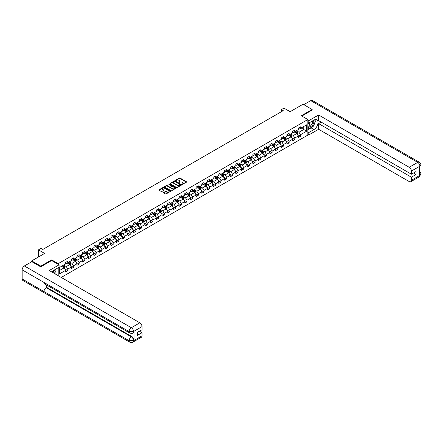 <?xml version="1.0" encoding="UTF-8"?>
<svg xmlns="http://www.w3.org/2000/svg" width="443" height="443" viewBox="0 0 443 443"><rect width="100%" height="100%" fill="white"/><g stroke="black" fill="none" stroke-linecap="round" stroke-linejoin="round"><path stroke-width="0.66" d="M182.167 184.371L186.459 182.184A0.504 0.293 0 0 0 186.459 181.768L180.035 178.058A0.504 0.293 0 0 0 179.321 178.058L175.522 180.251L175.522 180.539L176.513 180.257A1.617 0.93 0 0 1 178.8 180.257L179.337 180.561A1.617 0.93 0 0 1 179.808 181.226A1.617 0.93 0 0 1 179.337 181.885L178.845 182.455L179.836 182.173A1.617 0.93 0 0 1 182.123 182.173L182.66 182.483A1.617 0.93 0 0 1 183.131 183.142A1.617 0.93 0 0 1 182.66 183.801L182.167 184.083M163.639 192.45A0.504 0.293 0 0 0 163.639 192.86L165.444 193.901A0.504 0.293 0 0 0 166.158 193.901L170.372 191.47A0.504 0.293 0 0 0 170.372 191.06L163.943 187.345A0.504 0.293 0 0 0 163.229 187.345L159.015 189.781A0.504 0.293 0 0 0 159.015 190.191L161.197 191.448A0.504 0.293 0 0 0 161.911 191.448L163.711 190.407A0.504 0.293 0 0 0 163.711 189.997L162.631 189.371A1.351 0.781 0 0 1 162.238 188.823A1.351 0.781 0 0 1 163.068 188.103A1.351 0.781 0 0 1 164.541 188.269L168.772 190.711A1.351 0.781 0 0 1 169.171 191.265A1.351 0.781 0 0 1 168.334 191.985A1.351 0.781 0 0 1 166.861 191.813L166.158 191.409A0.504 0.293 0 0 0 165.444 191.409L163.639 192.45L163.639 192.86M312.149 110.113L312.149 109.487L303.051 104.232L290.137 111.691L283.952 108.12L281.405 109.593L283.227 110.639L42.816 249.437L40.994 248.39L38.447 249.858L38.447 257.001M51.654 260.55L51.654 259.88L40.811 266.138L31.719 260.888L44.632 253.429L38.447 249.858M51.654 259.88L58.205 263.657L307.852 119.527L307.852 135.071L61.261 277.44M312.149 109.487L301.306 115.745L307.852 119.527M176.552 187.489A0.504 0.293 0 0 0 177.266 187.489L181.48 185.058A0.504 0.293 0 0 0 181.48 184.648L175.051 180.932A0.504 0.293 0 0 0 174.337 180.932L170.123 183.369A0.504 0.293 0 0 0 170.123 183.779L176.552 187.489M169.032 184.449L175.921 188.269L171.712 190.695A0.504 0.293 0 0 1 170.998 190.695L164.569 186.985L164.569 186.575A0.504 0.293 0 0 0 164.569 186.985M164.569 186.575L166.374 185.534A0.504 0.293 0 0 1 167.089 185.534L169.697 187.04A0.504 0.293 0 0 0 170.411 187.04L171.607 186.348A0.504 0.293 0 0 0 171.607 185.933L168.888 184.366L169.392 184.078L175.926 187.854A0.504 0.293 0 0 1 175.926 188.264L175.926 187.854M31.719 261.724L31.719 260.888M40.811 266.138L40.811 266.769M58.205 275.673L58.205 267.755M58.205 264.333L58.205 263.657M64.733 268.879L67.773 270.634L67.773 269.1L71.268 267.085L71.268 268.619L73.449 267.356L73.449 265.822L76.938 263.806L76.938 265.34L79.125 264.078L79.125 262.544L82.614 260.528L82.614 262.062L84.801 260.805L84.801 259.271L88.29 257.256L88.29 258.784L90.477 257.527L90.477 255.993L93.966 253.977L93.966 255.511L96.148 254.249L96.148 252.715L99.642 250.699L99.642 252.233L101.824 250.971L101.824 249.442L105.318 247.421L105.318 248.955L107.499 247.698L107.499 246.164L110.994 244.148L110.994 245.682L113.175 244.42L113.175 242.886L116.67 240.87L116.67 242.404L118.851 241.142L118.851 239.608L122.346 237.592L122.346 239.126L124.527 237.863L124.527 236.335L128.021 234.314L128.021 235.848L130.203 234.591L130.203 233.057L133.697 231.041L133.697 232.575L135.879 231.312L135.879 229.779L139.373 227.763L139.373 229.297L141.555 228.034L141.555 226.5L145.049 224.485L145.049 226.019L147.231 224.762L147.231 223.228L150.72 221.207L150.72 222.74L152.907 221.483L152.907 219.949L156.396 217.934L156.396 219.468L158.583 218.205L158.583 216.671L162.072 214.656L162.072 216.19L164.259 214.927L164.259 213.393L167.747 211.377L167.747 212.911L169.929 211.654L169.929 210.12L173.423 208.105L173.423 209.633L175.605 208.376L175.605 206.842L179.099 204.827L179.099 206.36L181.281 205.098L181.281 203.564L184.775 201.548L184.775 203.082L186.957 201.82L186.957 200.286L190.451 198.27L190.451 199.804L192.633 198.547L192.633 197.013L196.127 194.998L196.127 196.531L198.309 195.269L198.309 193.735L201.803 191.719L201.803 193.253L203.985 191.991L203.985 190.457L207.479 188.441L207.479 189.975L209.661 188.712L209.661 187.184L213.155 185.163L213.155 186.697L215.337 185.44L215.337 183.906L218.831 181.89L218.831 183.424L221.013 182.162L221.013 180.628L224.507 178.612L224.507 180.146L226.689 178.883L226.689 177.35L230.177 175.334L230.177 176.868L232.365 175.611L232.365 174.077L235.853 172.056L235.853 173.59L238.041 172.333L238.041 170.799L241.529 168.783L241.529 170.317L243.711 169.054L243.711 167.52L247.205 165.505L247.205 167.039L249.387 165.776L249.387 164.242L252.881 162.227L252.881 163.76L255.063 162.503L255.063 160.97L258.557 158.954L258.557 160.482L260.739 159.225L260.739 157.691L264.233 155.676L264.233 157.21L266.415 155.947L266.415 154.413L269.909 152.398L269.909 153.931L272.091 152.669L272.091 151.135L275.585 149.119L275.585 150.653L277.767 149.396L277.767 147.862L281.261 145.847L281.261 147.375L283.442 146.118L283.442 144.584L286.937 142.568L286.937 144.102L289.118 142.84L289.118 141.306L292.613 139.29L292.613 140.824L294.794 139.562L294.794 138.033L298.289 136.012L298.289 137.546L300.47 136.289L300.47 134.755L306.656 131.183L306.656 124.799L303.743 126.477L303.743 129.506L306.656 131.183M67.773 270.634L65.592 271.891L65.592 270.363L59.406 273.929L59.406 267.544L65.592 263.973L65.592 262.439L67.773 261.182L67.773 262.716L71.268 260.7L71.268 259.166L73.449 257.904L73.449 259.437L76.938 257.422L76.938 255.888L79.125 254.625L79.125 256.159L82.614 254.144L82.614 252.61L84.801 251.353L84.801 252.887L88.29 250.865L88.29 249.337L90.477 248.074L90.477 249.608L93.966 247.593L93.966 246.059L96.148 244.796L96.148 246.33L99.642 244.314L99.642 242.781L101.824 241.518L101.824 243.052L105.318 241.036L105.318 239.502L107.499 238.245L107.499 239.779L110.994 237.758L110.994 236.23L113.175 234.967L113.175 236.501L116.67 234.485L116.67 232.952L118.851 231.689L118.851 233.223L122.346 231.207L122.346 229.673L124.527 228.416L124.527 229.945L128.021 227.929L128.021 226.395L130.203 225.138L130.203 226.672L133.697 224.656L133.697 223.122L135.879 221.86L135.879 223.394L139.373 221.378L139.373 219.844L141.555 218.582L141.555 220.116L145.049 218.1L145.049 216.566L147.231 215.309L147.231 216.837L150.72 214.822L150.72 213.288L152.907 212.031L152.907 213.565L156.396 211.549L156.396 210.015L158.583 208.753L158.583 210.287L162.072 208.271L162.072 206.737L164.259 205.474L164.259 207.008L167.747 204.993L167.747 203.459L169.929 202.202L169.929 203.736L173.423 201.715L173.423 200.186L175.605 198.924L175.605 200.457L179.099 198.442L179.099 196.908L181.281 195.645L181.281 197.179L184.775 195.164L184.775 193.63L186.957 192.367L186.957 193.901L190.451 191.885L190.451 190.352L192.633 189.095L192.633 190.628L196.127 188.607L196.127 187.079L198.309 185.816L198.309 187.35L201.803 185.335L201.803 183.801L203.985 182.538L203.985 184.072L207.479 182.056L207.479 180.522L209.661 179.265L209.661 180.794L213.155 178.778L213.155 177.244L215.337 175.987L215.337 177.521L218.831 175.506L218.831 173.972L221.013 172.709L221.013 174.243L224.507 172.227L224.507 170.693L226.689 169.431L226.689 170.965L230.177 168.949L230.177 167.415L232.365 166.158L232.365 167.687L235.853 165.671L235.853 164.137L238.041 162.88L238.041 164.414L241.529 162.398L241.529 160.864L243.711 159.602L243.711 161.136L247.205 159.12L247.205 157.586L249.387 156.324L249.387 157.858L252.881 155.842L252.881 154.308L255.063 153.051L255.063 154.585L258.557 152.564L258.557 151.03L260.739 149.773L260.739 151.307L264.233 149.291L264.233 147.757L266.415 146.495L266.415 148.028L269.909 146.013L269.909 144.479L272.091 143.216L272.091 144.75L275.585 142.735L275.585 141.201L277.767 139.944L277.767 141.478L281.261 139.456L281.261 137.928L283.442 136.666L283.442 138.199L286.937 136.184L286.937 134.65L289.118 133.387L289.118 134.921L292.613 132.906L292.613 131.372L294.794 130.109L294.794 131.643L298.289 129.627L298.289 128.093L300.47 126.836L300.47 128.37L306.656 124.799M67.192 263.048L69.811 264.565L66.317 266.581L63.698 265.069M65.592 263.136L66.317 263.557L67.773 262.716M66.317 266.581L67.773 269.1M69.811 264.565L71.268 267.085M72.868 259.775L75.487 261.287L71.993 263.303L69.374 261.791M71.268 259.858L71.993 260.279L73.449 259.437M71.993 263.303L73.449 265.822M75.487 261.287L76.938 263.806M78.544 256.497L81.163 258.009L77.669 260.024L75.05 258.513M76.938 256.58L77.669 257.001L79.125 256.159M77.669 260.024L79.125 262.544M81.163 258.009L82.614 260.528M84.214 253.219L86.839 254.731L83.345 256.752L80.726 255.234M82.614 253.302L83.345 253.723L84.801 252.887M83.345 256.752L84.801 259.271M86.839 254.731L88.29 257.256M89.89 249.946L92.509 251.458L89.021 253.474L86.402 251.962M88.29 250.029L89.021 250.45L90.477 249.608M89.021 253.474L90.477 255.993M92.509 251.458L93.966 253.977M95.566 246.668L98.185 248.18L94.697 250.195L92.078 248.684M93.966 246.751L94.697 247.172L96.148 246.33M94.697 250.195L96.148 252.715M98.185 248.18L99.642 250.699M101.242 243.39L103.861 244.901L100.373 246.917L97.753 245.405M99.642 243.473L100.373 243.894L101.824 243.052M100.373 246.917L101.824 249.442M103.861 244.901L105.318 247.421M106.918 240.112L109.537 241.623L106.043 243.644L103.424 242.127M105.318 240.2L106.043 240.615L107.499 239.779M106.043 243.644L107.499 246.164M109.537 241.623L110.994 244.148M112.594 236.839L115.213 238.351L111.719 240.366L109.1 238.855M110.994 236.922L111.719 237.343L113.175 236.501M111.719 240.366L113.175 242.886M115.213 238.351L116.67 240.87M118.27 233.561L120.889 235.072L117.395 237.088L114.776 235.576M116.67 233.644L117.395 234.065L118.851 233.223M117.395 237.088L118.851 239.608M120.889 235.072L122.346 237.592M123.946 230.282L126.565 231.794L123.071 233.81L120.452 232.298M122.346 230.366L123.071 230.786L124.527 229.945M123.071 233.81L124.527 236.335M126.565 231.794L128.021 234.314M129.622 227.004L132.241 228.522L128.747 230.537L126.128 229.025M128.021 227.093L128.747 227.508L130.203 226.672M128.747 230.537L130.203 233.057M132.241 228.522L133.697 231.041M135.298 223.732L137.917 225.243L134.423 227.259L131.804 225.747M133.697 223.815L134.423 224.236L135.879 223.394M134.423 227.259L135.879 229.779M137.917 225.243L139.373 227.763M140.974 220.453L143.593 221.965L140.099 223.981L137.48 222.469M139.373 220.536L140.099 220.957L141.555 220.116M140.099 223.981L141.555 226.5M143.593 221.965L145.049 224.485M146.65 217.175L149.269 218.687L145.775 220.703L143.155 219.191M145.049 217.258L145.775 217.679L147.231 216.837M145.775 220.703L147.231 223.228M149.269 218.687L150.72 221.207M152.326 213.897L154.945 215.414L151.451 217.43L148.831 215.918M150.72 213.986L151.451 214.401L152.907 213.565M151.451 217.43L152.907 219.949M154.945 215.414L156.396 217.934M157.996 210.624L160.621 212.136L157.127 214.152L154.507 212.64M156.396 210.707L157.127 211.128L158.583 210.287M157.127 214.152L158.583 216.671M160.621 212.136L162.072 214.656M163.672 207.346L166.291 208.858L162.802 210.874L160.183 209.362M162.072 207.429L162.802 207.85L164.259 207.008M162.802 210.874L164.259 213.393M166.291 208.858L167.747 211.377M169.348 204.068L171.967 205.58L168.478 207.601L165.859 206.084M167.747 204.151L168.478 204.572L169.929 203.736M168.478 207.601L169.929 210.12M171.967 205.58L173.423 208.105M175.024 200.795L177.643 202.307L174.154 204.323L171.535 202.811M173.423 200.878L174.154 201.299L175.605 200.457M174.154 204.323L175.605 206.842M177.643 202.307L179.099 204.827M180.7 197.517L183.319 199.029L179.83 201.044L177.206 199.533M179.099 197.6L179.83 198.021L181.281 197.179M179.83 201.044L181.281 203.564M183.319 199.029L184.775 201.548M186.376 194.239L188.995 195.751L185.501 197.766L182.881 196.255M184.775 194.322L185.501 194.743L186.957 193.901M185.501 197.766L186.957 200.286M188.995 195.751L190.451 198.27M192.052 190.961L194.671 192.472L191.177 194.494L188.557 192.976M190.451 191.044L191.177 191.465L192.633 190.628M191.177 194.494L192.633 197.013M194.671 192.472L196.127 194.998M197.728 187.688L200.347 189.2L196.853 191.215L194.233 189.704M196.127 187.771L196.853 188.192L198.309 187.35M196.853 191.215L198.309 193.735M200.347 189.2L201.803 191.719M203.403 184.41L206.023 185.922L202.529 187.937L199.909 186.425M201.803 184.493L202.529 184.914L203.985 184.072M202.529 187.937L203.985 190.457M206.023 185.922L207.479 188.441M209.079 181.132L211.699 182.643L208.204 184.659L205.585 183.147M207.479 181.215L208.204 181.636L209.661 180.794M208.204 184.659L209.661 187.184M211.699 182.643L213.155 185.163M214.755 177.853L217.375 179.365L213.88 181.386L211.261 179.875M213.155 177.942L213.88 178.357L215.337 177.521M213.88 181.386L215.337 183.906M217.375 179.365L218.831 181.89M220.431 174.581L223.05 176.093L219.556 178.108L216.937 176.596M218.831 174.664L219.556 175.085L221.013 174.243M219.556 178.108L221.013 180.628M223.05 176.093L224.507 178.612M226.107 171.303L228.726 172.814L225.232 174.83L222.613 173.318M224.507 171.386L225.232 171.806L226.689 170.965M225.232 174.83L226.689 177.35M228.726 172.814L230.177 175.334M231.783 168.024L234.402 169.536L230.908 171.552L228.289 170.04M230.177 168.107L230.908 168.528L232.365 167.687M230.908 171.552L232.365 174.077M234.402 169.536L235.853 172.056M237.454 164.746L240.073 166.263L236.584 168.279L233.965 166.767M235.853 164.835L236.584 165.25L238.041 164.414M236.584 168.279L238.041 170.799M240.073 166.263L241.529 168.783M243.129 161.474L245.749 162.985L242.26 165.001L239.641 163.489M241.529 161.557L242.26 161.977L243.711 161.136M242.26 165.001L243.711 167.52M245.749 162.985L247.205 165.505M248.805 158.195L251.425 159.707L247.936 161.723L245.317 160.211M247.205 158.278L247.936 158.699L249.387 157.858M247.936 161.723L249.387 164.242M251.425 159.707L252.881 162.227M254.481 154.917L257.101 156.429L253.612 158.444L250.987 156.933M252.881 155L253.612 155.421L255.063 154.585M253.612 158.444L255.063 160.97M257.101 156.429L258.557 158.954M260.157 151.639L262.777 153.156L259.282 155.172L256.663 153.66M258.557 151.727L259.282 152.148L260.739 151.307M259.282 155.172L260.739 157.691M262.777 153.156L264.233 155.676M265.833 148.366L268.452 149.878L264.958 151.894L262.339 150.382M264.233 148.449L264.958 148.87L266.415 148.028M264.958 151.894L266.415 154.413M268.452 149.878L269.909 152.398M271.509 145.088L274.128 146.6L270.634 148.615L268.015 147.104M269.909 145.171L270.634 145.592L272.091 144.75M270.634 148.615L272.091 151.135M274.128 146.6L275.585 149.119M277.185 141.81L279.804 143.322L276.31 145.343L273.691 143.825M275.585 141.893L276.31 142.314L277.767 141.478M276.31 145.343L277.767 147.862M279.804 143.322L281.261 145.847M282.861 138.537L285.48 140.049L281.986 142.065L279.367 140.553M281.261 138.62L281.986 139.041L283.442 138.199M281.986 142.065L283.442 144.584M285.48 140.049L286.937 142.568M288.537 135.259L291.156 136.771L287.662 138.786L285.043 137.275M286.937 135.342L287.662 135.763L289.118 134.921M287.662 138.786L289.118 141.306M291.156 136.771L292.613 139.29M294.213 131.981L296.832 133.493L293.338 135.508L290.719 133.996M292.613 132.064L293.338 132.485L294.794 131.643M293.338 135.508L294.794 138.033M296.832 133.493L298.289 136.012M301.124 127.988L303.743 129.506L299.014 132.236L296.395 130.718M298.289 128.791L299.014 129.206L300.47 128.37M299.014 132.236L300.47 134.755M281.405 109.593L281.405 111.691M59.406 270.568L64.135 267.838L61.516 266.326M64.135 267.838L65.592 270.363M297.43 134.534L300.47 136.289M291.754 137.812L294.794 139.562M286.078 141.084L289.118 142.84M280.402 144.363L283.442 146.118M274.726 147.641L277.767 149.396M269.056 150.919L272.091 152.669M263.38 154.192L266.415 155.947M257.704 157.47L260.739 159.225M252.028 160.748L255.063 162.503M246.352 164.026L249.387 165.776M240.676 167.299L243.711 169.054M235 170.577L238.041 172.333M229.324 173.855L232.365 175.611M223.649 177.134L226.689 178.883M217.973 180.406L221.013 182.162M212.297 183.684L215.337 185.44M206.621 186.963L209.661 188.712M200.945 190.235L203.985 191.991M195.269 193.513L198.309 195.269M189.598 196.792L192.633 198.547M183.923 200.07L186.957 201.82M178.247 203.343L181.281 205.098M172.571 206.621L175.605 208.376M166.895 209.899L169.929 211.654M161.219 213.177L164.259 214.927M155.543 216.45L158.583 218.205M149.867 219.728L152.907 221.483M144.191 223.006L147.231 224.762M138.515 226.284L141.555 228.034M132.839 229.557L135.879 231.312M127.163 232.835L130.203 234.591M121.487 236.113L124.527 237.863M115.817 239.386L118.851 241.142M110.141 242.664L113.175 244.42M104.465 245.943L107.499 247.698M98.789 249.221L101.824 250.971M93.113 252.493L96.148 254.249M87.437 255.772L90.477 257.527M81.761 259.05L84.801 260.805M76.085 262.328L79.125 264.078M70.409 265.601L73.449 267.356M182.306 184.421L182.66 184.222A1.617 0.93 0 0 0 183.131 183.563L183.131 183.142M179.808 181.226L179.808 181.641A1.617 0.93 0 0 1 179.337 182.306L178.989 182.505M186.459 181.768L186.459 182.184L180.035 178.479A0.504 0.293 0 0 0 179.321 178.479L175.666 180.589M181.469 185.063L175.051 181.353A0.504 0.293 0 0 0 174.337 181.353L170.129 183.784M180.583 184.997L174.946 181.453L173.927 181.752A1.617 0.93 0 0 0 173.451 182.411A1.617 0.93 0 0 0 173.927 183.07L177.781 185.296A1.617 0.93 0 0 0 180.068 185.296L180.583 185.13M173.451 182.411L173.451 182.832A1.617 0.93 0 0 0 173.927 183.491L173.927 183.07M180.583 185.418L180.068 185.717A1.617 0.93 0 0 1 177.781 185.717L173.927 183.491M164.574 186.99L166.374 185.955L166.374 185.534M171.751 186.143L171.751 186.558A0.504 0.293 0 0 1 171.607 186.769L170.411 187.455A0.504 0.293 0 0 1 169.697 187.455L167.089 185.955A0.504 0.293 0 0 0 166.374 185.955M172.399 188.602A1.351 0.781 0 0 0 173.872 188.768A1.351 0.781 0 0 0 174.708 188.048A1.351 0.781 0 0 0 174.309 187.494L172.82 186.636A0.504 0.293 0 0 0 172.106 186.636L170.909 187.328A0.504 0.293 0 0 0 170.909 187.738L172.399 188.602L172.399 189.017A1.351 0.781 0 0 0 173.872 189.189A1.351 0.781 0 0 0 174.708 188.469L174.708 188.048M170.76 187.533L170.76 187.954A0.504 0.293 0 0 0 170.909 188.159L170.909 187.738M172.399 189.017L170.909 188.159M169.171 191.265L169.171 191.686A1.351 0.781 0 0 1 168.334 192.406A1.351 0.781 0 0 1 166.861 192.234L166.158 191.83A0.504 0.293 0 0 0 165.444 191.83L163.65 192.866M162.238 188.823L162.238 189.244A1.351 0.781 0 0 0 162.631 189.792L162.631 189.371M163.711 189.997L163.711 190.407L162.631 189.792M170.367 191.476L163.943 187.766A0.504 0.293 0 0 0 163.229 187.766L159.026 190.197M297.12 133.991L297.552 132.9A1.362 0.786 -120 0 0 297.115 131.743L296.367 130.74M295.055 132.468L294.545 131.787M295.237 131.388L295.99 132.391A1.362 0.786 60 0 1 296.378 133.21L296.816 132.961A1.362 0.786 -120 0 0 296.422 132.141L295.675 131.139M295.331 131.333L296.168 132.446A0.692 0.399 60 0 1 296.289 132.656L296.816 132.961M309.701 122.556A3.345 1.933 120 0 0 310.272 126.416A3.345 1.933 120 0 0 313.295 124.029A3.345 1.933 120 0 0 313.212 120.529M309.89 122.445A2.287 1.323 120 0 0 309.878 125.103A2.287 1.323 120 0 0 310.216 125.208A2.287 1.323 120 0 0 312.309 123.519A2.287 1.323 120 0 0 312.171 121.138A2.287 1.323 120 0 0 312.165 121.133M314.491 119.831L315.383 121.1L313.422 126.161L309.491 128.431L307.852 127.329M309.491 128.431L307.852 126.1M307.852 124.799L308.572 122.944M53.653 273.049A3.345 1.933 120 0 0 53.21 270.706M52.584 272.428A2.287 1.323 120 0 0 52.352 271.493M54.417 269.942L55.331 271.243L54.45 273.508M312.697 126.582A5.787 3.339 120 0 1 311.091 127.883L313.965 129.544A5.787 3.339 120 0 0 317.747 124.444A5.787 3.339 120 0 0 316.861 119.804A5.787 3.339 120 0 0 313.965 120.092L308.799 123.076L308.799 120.662L318.622 114.986L409.216 167.288L417.71 162.387L310.748 100.633L303.782 104.653M313.965 129.544L308.799 132.529L308.799 134.943L318.622 129.273L318.622 123.619L411.397 177.183L411.397 180.312L419.942 175.334L419.399 175.589L419.399 166.557L419.892 166.164L411.397 171.07A3.084 1.783 -120 0 0 409.216 167.288M321.208 122.13L318.622 123.619M413.507 172.98L416.088 174.476L416.088 171.491L411.397 174.199L318.622 120.64L318.622 114.986M307.852 122.528L308.799 123.076M307.852 120.114L308.799 120.662M307.852 134.395L308.799 134.943M307.852 131.981L308.799 132.529M318.622 129.273L409.216 181.575A3.084 1.783 -120 0 0 410.755 181.724A3.084 1.783 -120 0 0 411.397 180.312M310.748 100.633A3.162 1.827 -60 0 1 312.326 100.472L419.288 162.227A3.162 1.827 -60 0 0 417.71 162.387A3.084 1.783 60 0 1 419.892 166.164M411.397 174.199L411.397 171.07M416.088 174.476L411.397 177.183M312.149 109.991L301.849 116.06M313.843 125.064A5.787 3.339 120 0 0 315.089 121.853M315.183 120.817A5.787 3.339 120 0 0 315.039 119.638M311.091 127.883L307.852 129.755M307.852 129.085L309.236 128.282M307.852 127.822L308.145 127.656M419.399 173.429L419.892 175.306M419.288 171.363C420.534 172.482 421.049 173.374 420.85 174.044L419.947 175.334M419.288 162.227C420.529 163.334 421.049 164.237 420.85 164.929L419.947 166.197M129.766 333.014A3.162 1.827 -60 0 1 129.112 331.591L133.476 331.569L132.894 333.014C132.374 333.54 131.333 333.54 129.766 333.014L44.632 283.863A3.162 1.827 -60 0 1 43.979 282.44L22.15 269.837A3.162 1.827 -60 0 1 24.387 265.961L31.791 261.686L40.706 266.83L51.621 260.528L59.08 264.836L59.08 267.251L53.913 270.236A5.787 3.339 120 0 0 51.886 272.024M59.08 264.836L49.256 270.507L139.844 322.809A3.084 1.783 60 0 1 142.026 326.591L142.026 329.719L137.336 332.427L137.336 335.412L142.026 332.704L142.026 335.833A3.084 1.783 60 0 1 141.389 337.245L132.894 342.151A3.084 1.783 -120 0 0 133.531 340.739L142.026 335.833M54.982 273.813L56.206 274.522M55.109 273.741L55.109 271.803M55.109 270.933L55.109 269.543M132.894 342.151C132.402 342.672 131.355 342.672 129.766 342.151L22.803 280.402A3.162 1.827 -60 0 1 22.15 278.952L43.979 291.555A3.162 1.827 -60 0 1 46.216 287.701L131.349 336.852L131.842 336.569A3.084 1.783 60 0 1 134.024 340.346L134.024 331.314A3.084 1.783 60 0 1 133.382 332.726L132.894 333.014M22.15 269.837L22.15 278.952M24.387 265.961L131.349 327.715A3.162 1.827 -60 0 0 129.112 331.591L43.979 282.44L43.979 291.555L129.112 340.706L133.531 340.739M142.026 332.704L139.445 331.209M46.709 285.065L46.709 287.418L131.842 336.569M46.709 287.418L46.216 287.701M291.444 137.269L291.876 136.178A1.362 0.786 -120 0 0 291.439 135.015L290.691 134.013M289.379 135.746L288.869 135.065M289.561 134.666L290.315 135.669A1.362 0.786 60 0 1 290.702 136.488L291.14 136.234A1.362 0.786 -120 0 0 290.746 135.414L289.999 134.412M289.656 134.611L290.492 135.724A0.692 0.399 60 0 1 290.614 135.935L291.14 136.234M285.768 140.547L286.2 139.456A1.362 0.786 -120 0 0 285.763 138.294L285.015 137.291M283.703 139.024L283.193 138.343M283.885 137.945L284.639 138.947A1.362 0.786 60 0 1 285.026 139.767L285.464 139.512A1.362 0.786 -120 0 0 285.076 138.692L284.323 137.69M283.98 137.889L284.816 139.002A0.692 0.399 60 0 1 284.938 139.213L285.464 139.512M280.092 143.82L280.524 142.729A1.362 0.786 -120 0 0 280.087 141.572L279.339 140.569M278.027 142.297L277.517 141.616M278.21 141.217L278.963 142.22A1.362 0.786 60 0 1 279.35 143.039L279.788 142.79A1.362 0.786 -120 0 0 279.4 141.97L278.647 140.968M278.304 141.162L279.14 142.275A0.692 0.399 60 0 1 279.267 142.485L279.788 142.79M274.416 147.098L274.848 146.007A1.362 0.786 -120 0 0 274.416 144.844L273.663 143.842M272.356 145.575L271.841 144.894M272.534 144.496L273.287 145.498A1.362 0.786 60 0 1 273.674 146.317L274.112 146.068A1.362 0.786 -120 0 0 273.724 145.249L272.971 144.246M272.628 144.44L273.464 145.553A0.692 0.399 60 0 1 273.591 145.764L274.112 146.068M268.74 150.376L269.172 149.285A1.362 0.786 -120 0 0 268.74 148.123L267.987 147.12M266.68 148.854L266.165 148.172M266.858 147.774L267.611 148.776A1.362 0.786 60 0 1 267.998 149.596L268.436 149.341A1.362 0.786 -120 0 0 268.048 148.521L267.295 147.519M266.952 147.718L267.788 148.831A0.692 0.399 60 0 1 267.915 149.042L268.436 149.341M263.064 153.655L263.496 152.564A1.362 0.786 -120 0 0 263.064 151.401L262.311 150.399M261.005 152.132L260.495 151.451M261.182 151.052L261.935 152.054A1.362 0.786 60 0 1 262.322 152.874L262.76 152.619A1.362 0.786 -120 0 0 262.372 151.799L261.619 150.797M261.281 150.997L262.112 152.104A0.692 0.399 60 0 1 262.239 152.32L262.76 152.619M257.389 156.927L257.82 155.836A1.362 0.786 -120 0 0 257.389 154.679L256.635 153.677M255.329 155.404L254.819 154.723M255.506 154.325L256.259 155.327A1.362 0.786 60 0 1 256.652 156.146L257.084 155.897A1.362 0.786 -120 0 0 256.696 155.078L255.943 154.075M255.605 154.269L256.436 155.382A0.692 0.399 60 0 1 256.563 155.593L257.084 155.897M251.713 160.205L252.145 159.115A1.362 0.786 -120 0 0 251.713 157.952L250.959 156.949M249.653 158.683L249.143 158.001M249.835 157.603L250.583 158.605A1.362 0.786 60 0 1 250.976 159.425L251.408 159.175A1.362 0.786 -120 0 0 251.02 158.356L250.267 157.348M249.93 157.547L250.76 158.66A0.692 0.399 60 0 1 250.888 158.871L251.408 159.175M246.037 163.484L246.469 162.393A1.362 0.786 -120 0 0 246.037 161.23L245.284 160.228M243.977 161.961L243.467 161.28M244.159 160.881L244.907 161.883A1.362 0.786 60 0 1 245.3 162.703L245.738 162.448A1.362 0.786 -120 0 0 245.344 161.629L244.591 160.626M244.254 160.826L245.084 161.939A0.692 0.399 60 0 1 245.212 162.149L245.738 162.448M240.361 166.756L240.787 165.693A1.362 0.786 -120 0 0 240.361 164.508L239.608 163.506M238.301 165.239L237.791 164.558M238.484 164.154L239.231 165.156A1.362 0.786 60 0 1 239.624 165.981L240.062 165.726A1.362 0.786 -120 0 0 239.669 164.907L238.921 163.904M238.578 164.104L239.408 165.211A0.692 0.399 60 0 1 239.536 165.422L240.062 165.726M240.787 165.693L239.94 166.186M234.685 170.034L235.122 168.944A1.362 0.786 -120 0 0 234.685 167.786L233.932 166.784M232.625 168.512L232.115 167.831M232.808 167.432L233.555 168.434A1.362 0.786 60 0 1 233.948 169.254L234.386 169.004A1.362 0.786 -120 0 0 233.993 168.185L233.245 167.183M232.902 167.376L233.732 168.49A0.692 0.399 60 0 1 233.86 168.7L234.386 169.004M229.014 173.313L229.446 172.222A1.362 0.786 -120 0 0 229.009 171.059L228.261 170.057M226.949 171.79L226.439 171.109M227.132 170.71L227.879 171.712A1.362 0.786 60 0 1 228.272 172.532L228.71 172.283A1.362 0.786 -120 0 0 228.317 171.458L227.569 170.455M227.226 170.655L228.056 171.768A0.692 0.399 60 0 1 228.184 171.978L228.71 172.283M223.338 176.591L223.77 175.5A1.362 0.786 -120 0 0 223.333 174.337L222.585 173.335M221.273 175.068L220.764 174.387M221.456 173.988L222.209 174.991A1.362 0.786 60 0 1 222.596 175.81L223.034 175.555A1.362 0.786 -120 0 0 222.641 174.736L221.893 173.734M221.55 173.933L222.386 175.046A0.692 0.399 60 0 1 222.508 175.256L223.034 175.555M217.663 179.864L218.094 178.778A1.362 0.786 -120 0 0 217.657 177.615L216.909 176.613M215.597 178.341L215.088 177.66M215.78 177.261L216.533 178.263A1.362 0.786 60 0 1 216.92 179.088L217.358 178.834A1.362 0.786 -120 0 0 216.965 178.014L216.217 177.012M215.874 177.211L216.71 178.319A0.692 0.399 60 0 1 216.832 178.529L217.358 178.834M211.987 183.142L212.418 182.051A1.362 0.786 -120 0 0 211.981 180.894L211.233 179.891M209.921 181.619L209.412 180.938M210.104 180.539L210.857 181.541A1.362 0.786 60 0 1 211.245 182.361L211.682 182.112A1.362 0.786 -120 0 0 211.294 181.292L210.541 180.29M210.198 180.484L211.034 181.597A0.692 0.399 60 0 1 211.156 181.807L211.682 182.112M206.311 186.42L206.743 185.329A1.362 0.786 -120 0 0 206.305 184.166L205.558 183.164M204.245 184.897L203.736 184.216M204.428 183.817L205.181 184.82A1.362 0.786 60 0 1 205.569 185.639L206.006 185.384A1.362 0.786 -120 0 0 205.618 184.565L204.865 183.563M204.522 183.762L205.358 184.875A0.692 0.399 60 0 1 205.486 185.085L206.006 185.384M200.635 189.698L201.067 188.607A1.362 0.786 -120 0 0 200.629 187.444L199.882 186.442M198.575 188.175L198.06 187.494M198.752 187.096L199.505 188.098A1.362 0.786 60 0 1 199.893 188.917L200.33 188.663A1.362 0.786 -120 0 0 199.943 187.843L199.189 186.841M198.846 187.04L199.682 188.153A0.692 0.399 60 0 1 199.81 188.364L200.33 188.663M194.959 192.971L195.391 191.88A1.362 0.786 -120 0 0 194.959 190.723L194.206 189.72M192.899 191.448L192.384 190.767M193.076 190.368L193.829 191.37A1.362 0.786 60 0 1 194.217 192.19L194.654 191.941A1.362 0.786 -120 0 0 194.267 191.121L193.513 190.119M193.17 190.313L194.006 191.426A0.692 0.399 60 0 1 194.134 191.636L194.654 191.941M189.283 196.249L189.715 195.158A1.362 0.786 -120 0 0 189.283 194.001L188.53 192.998M187.223 194.726L186.713 194.045M187.4 193.646L188.153 194.649A1.362 0.786 60 0 1 188.541 195.468L188.978 195.219A1.362 0.786 -120 0 0 188.591 194.399L187.838 193.397M187.5 193.591L188.33 194.704A0.692 0.399 60 0 1 188.458 194.914L188.978 195.219M183.607 199.527L184.039 198.436A1.362 0.786 -120 0 0 183.607 197.273L182.854 196.271M181.547 198.004L181.037 197.323M181.724 196.925L182.477 197.927A1.362 0.786 60 0 1 182.87 198.746L183.302 198.492A1.362 0.786 -120 0 0 182.915 197.672L182.162 196.67M181.824 196.869L182.654 197.982A0.692 0.399 60 0 1 182.782 198.193L183.302 198.492M177.931 202.805L178.363 201.715A1.362 0.786 -120 0 0 177.931 200.552L177.178 199.549M175.871 201.283L175.362 200.601M176.054 200.203L176.801 201.205A1.362 0.786 60 0 1 177.194 202.025L177.626 201.77A1.362 0.786 -120 0 0 177.239 200.95L176.486 199.948M176.148 200.147L176.978 201.255A0.692 0.399 60 0 1 177.106 201.471L177.626 201.77M172.255 206.078L172.687 204.987A1.362 0.786 -120 0 0 172.255 203.83L171.502 202.828M170.195 204.555L169.686 203.874M170.378 203.475L171.125 204.478A1.362 0.786 60 0 1 171.519 205.297L171.956 205.048A1.362 0.786 -120 0 0 171.563 204.229L170.81 203.226M170.472 203.42L171.303 204.533A0.692 0.399 60 0 1 171.43 204.744L171.956 205.048M166.579 209.356L167.017 208.265A1.362 0.786 -120 0 0 166.579 207.102L165.826 206.1M164.519 207.833L164.01 207.152M164.702 206.754L165.449 207.756A1.362 0.786 60 0 1 165.843 208.575L166.28 208.326A1.362 0.786 -120 0 0 165.887 207.507L165.139 206.504M164.796 206.698L165.627 207.811A0.692 0.399 60 0 1 165.754 208.022L166.28 208.326M160.903 212.634L161.341 211.544A1.362 0.786 -120 0 0 160.903 210.381L160.15 209.378M158.843 211.112L158.334 210.431M159.026 210.032L159.773 211.034A1.362 0.786 60 0 1 160.167 211.854L160.604 211.599A1.362 0.786 -120 0 0 160.211 210.779L159.463 209.777M159.12 209.976L159.951 211.089A0.692 0.399 60 0 1 160.078 211.3L160.604 211.599M155.233 215.907L155.665 214.822A1.362 0.786 -120 0 0 155.227 213.659L154.474 212.657M153.167 214.39L152.658 213.709M153.35 213.31L154.098 214.312A1.362 0.786 60 0 1 154.491 215.132L154.928 214.877A1.362 0.786 -120 0 0 154.535 214.058L153.787 213.055M153.444 213.255L154.275 214.362A0.692 0.399 60 0 1 154.402 214.578L154.928 214.877M149.557 219.185L149.989 218.094A1.362 0.786 -120 0 0 149.551 216.937L148.804 215.935M147.491 217.663L146.982 216.981M147.674 216.583L148.427 217.585A1.362 0.786 60 0 1 148.815 218.405L149.252 218.155A1.362 0.786 -120 0 0 148.859 217.336L148.112 216.334M147.768 216.527L148.599 217.64A0.692 0.399 60 0 1 148.726 217.851L149.252 218.155M143.881 222.464L144.313 221.373A1.362 0.786 -120 0 0 143.875 220.21L143.128 219.207M141.815 220.941L141.306 220.26M141.998 219.861L142.751 220.863A1.362 0.786 60 0 1 143.139 221.683L143.576 221.434A1.362 0.786 -120 0 0 143.183 220.608L142.436 219.606M142.092 219.806L142.928 220.919A0.692 0.399 60 0 1 143.05 221.129L143.576 221.434M138.205 225.742L138.637 224.651A1.362 0.786 -120 0 0 138.199 223.488L137.452 222.486M136.139 224.219L135.63 223.538M136.322 223.139L137.075 224.141A1.362 0.786 60 0 1 137.463 224.961L137.9 224.706A1.362 0.786 -120 0 0 137.507 223.887L136.76 222.884M136.416 223.084L137.252 224.197A0.692 0.399 60 0 1 137.374 224.407L137.9 224.706M132.529 229.014L132.961 227.929A1.362 0.786 -120 0 0 132.523 226.766L131.776 225.764M130.463 227.492L129.954 226.816M130.646 226.412L131.399 227.414A1.362 0.786 60 0 1 131.787 228.239L132.224 227.984A1.362 0.786 -120 0 0 131.837 227.165L131.084 226.163M130.74 226.362L131.577 227.469A0.692 0.399 60 0 1 131.704 227.68L132.224 227.984M126.853 232.293L127.285 231.202A1.362 0.786 -120 0 0 126.848 230.044L126.1 229.042M124.788 230.77L124.278 230.089M124.97 229.69L125.723 230.692A1.362 0.786 60 0 1 126.111 231.512L126.548 231.263A1.362 0.786 -120 0 0 126.161 230.443L125.408 229.441M125.064 229.635L125.901 230.748A0.692 0.399 60 0 1 126.028 230.958L126.548 231.263M121.177 235.571L121.609 234.48A1.362 0.786 -120 0 0 121.177 233.317L120.424 232.315M119.117 234.048L118.602 233.367M119.294 232.968L120.047 233.97A1.362 0.786 60 0 1 120.435 234.79L120.873 234.541A1.362 0.786 -120 0 0 120.485 233.716L119.732 232.713M119.388 232.913L120.225 234.026A0.692 0.399 60 0 1 120.352 234.236L120.873 234.541M115.501 238.849L115.933 237.758A1.362 0.786 -120 0 0 115.501 236.595L114.748 235.593M113.441 237.326L112.932 236.645M113.618 236.246L114.372 237.249A1.362 0.786 60 0 1 114.759 238.068L115.197 237.813A1.362 0.786 -120 0 0 114.809 236.994L114.056 235.992M113.718 236.191L114.549 237.304A0.692 0.399 60 0 1 114.676 237.514L115.197 237.813M109.825 242.122L110.257 241.031A1.362 0.786 -120 0 0 109.825 239.873L109.072 238.871M107.765 240.599L107.256 239.918M107.942 239.519L108.696 240.521A1.362 0.786 60 0 1 109.089 241.341L109.521 241.092A1.362 0.786 -120 0 0 109.133 240.272L108.38 239.27M108.042 239.464L108.873 240.577A0.692 0.399 60 0 1 109 240.787L109.521 241.092M104.149 245.4L104.581 244.309A1.362 0.786 -120 0 0 104.149 243.152L103.396 242.149M102.089 243.877L101.58 243.196M102.267 242.797L103.02 243.8A1.362 0.786 60 0 1 103.413 244.619L103.845 244.37A1.362 0.786 -120 0 0 103.457 243.55L102.704 242.548M102.366 242.742L103.197 243.855A0.692 0.399 60 0 1 103.324 244.065L103.845 244.37M98.473 248.678L98.905 247.587A1.362 0.786 -120 0 0 98.473 246.424L97.72 245.422M96.413 247.155L95.904 246.474M96.596 246.075L97.344 247.078A1.362 0.786 60 0 1 97.737 247.897L98.169 247.643A1.362 0.786 -120 0 0 97.781 246.823L97.028 245.821M96.69 246.02L97.521 247.133A0.692 0.399 60 0 1 97.648 247.344L98.169 247.643M92.797 251.956L93.224 250.888A1.362 0.786 -120 0 0 92.797 249.702L92.044 248.7M90.737 250.433L90.228 249.752M90.92 249.354L91.668 250.356A1.362 0.786 60 0 1 92.061 251.175L92.498 250.921A1.362 0.786 -120 0 0 92.105 250.101L91.352 249.099M91.014 249.298L91.845 250.406A0.692 0.399 60 0 1 91.972 250.622L92.498 250.921M93.224 250.888L92.377 251.38M87.121 255.229L87.559 254.138A1.362 0.786 -120 0 0 87.121 252.981L86.368 251.978M85.062 253.706L84.552 253.025M85.244 252.626L85.992 253.629A1.362 0.786 60 0 1 86.385 254.448L86.822 254.199A1.362 0.786 -120 0 0 86.429 253.379L85.682 252.377M85.338 252.571L86.169 253.684A0.692 0.399 60 0 1 86.296 253.894L86.822 254.199M81.446 258.507L81.883 257.416A1.362 0.786 -120 0 0 81.446 256.253L80.692 255.251M79.386 256.984L78.876 256.303M79.568 255.904L80.316 256.907A1.362 0.786 60 0 1 80.709 257.726L81.147 257.477A1.362 0.786 -120 0 0 80.753 256.658L80.006 255.655M79.662 255.849L80.493 256.962A0.692 0.399 60 0 1 80.62 257.173L81.147 257.477M75.775 261.785L76.207 260.694A1.362 0.786 -120 0 0 75.77 259.532L75.022 258.529M73.71 260.262L73.2 259.581M73.892 259.183L74.64 260.185A1.362 0.786 60 0 1 75.033 261.005L75.471 260.75A1.362 0.786 -120 0 0 75.077 259.93L74.33 258.928M73.987 259.127L74.817 260.24A0.692 0.399 60 0 1 74.945 260.451L75.471 260.75M70.099 265.064L70.531 263.973A1.362 0.786 -120 0 0 70.094 262.81L69.346 261.807M68.034 263.541L67.524 262.86M68.216 262.461L68.97 263.463A1.362 0.786 60 0 1 69.357 264.283L69.795 264.028A1.362 0.786 -120 0 0 69.401 263.208L68.654 262.206M68.311 262.406L69.147 263.513A0.692 0.399 60 0 1 69.269 263.729L69.795 264.028M64.423 268.336L64.855 267.245A1.362 0.786 -120 0 0 64.418 266.088L63.67 265.086M62.358 266.813L61.848 266.132M62.541 265.734L63.294 266.736A1.362 0.786 60 0 1 63.681 267.555L64.119 267.306A1.362 0.786 -120 0 0 63.726 266.487L62.978 265.484M62.635 265.678L63.471 266.791A0.692 0.399 60 0 1 63.593 267.002L64.119 267.306M38.447 255.013L38.447 254.26M182.66 184.222L182.66 183.801M178.845 182.455L178.845 182.167M179.337 182.306L179.337 181.885M175.522 180.539L175.522 180.251M179.321 178.479L179.321 178.058M180.035 178.479L180.035 178.058M170.123 183.779L170.123 183.369M174.337 181.353L174.337 180.932M175.051 181.353L175.051 180.932M181.48 185.058L181.48 184.648M177.781 185.717L177.781 185.296M180.068 185.717L180.068 185.296M167.089 185.955L167.089 185.534M169.697 187.455L169.697 187.04M170.411 187.455L170.411 187.04M171.607 186.769L171.607 186.348M169.392 184.498L169.392 184.078M165.444 191.83L165.444 191.409M166.158 191.83L166.158 191.409M166.861 192.234L166.861 191.813M159.015 190.191L159.015 189.781M163.229 187.766L163.229 187.345M163.943 187.766L163.943 187.345M170.372 191.47L170.372 191.06M296.694 133.415L297.541 132.928M296.422 132.141L297.115 131.743M295.453 132.701L295.99 132.391M420.85 174.055L419.25 176.823A3.084 1.783 -120 0 0 419.892 175.406M419.399 167.581L419.892 166.269M134.024 340.346L133.481 340.706M142.026 326.591L133.481 331.569M133.531 331.597L134.024 331.314M133.531 331.497A3.084 1.783 60 0 0 131.349 327.715L139.844 322.809M129.766 342.151A3.162 1.827 -60 0 1 129.112 340.706A3.162 1.827 -60 0 1 131.349 336.852C132.662 337.732 133.393 338.989 133.531 340.634M291.023 136.693L291.865 136.206M290.746 135.414L291.439 135.015M289.777 135.973L290.315 135.669M285.347 139.971L286.189 139.479M285.076 138.692L285.763 138.294M284.101 139.252L284.639 138.947M279.671 143.244L280.513 142.757M279.4 141.97L280.087 141.572M278.425 142.53L278.963 142.22M273.995 146.522L274.837 146.035M273.724 145.249L274.416 144.844M272.755 145.808L273.287 145.498M268.32 149.8L269.167 149.313M268.048 148.521L268.74 148.123M267.079 149.081L267.611 148.776M262.644 153.079L263.491 152.586M262.372 151.799L263.064 151.401M261.403 152.359L261.935 152.054M256.968 156.351L257.815 155.864M256.696 155.078L257.389 154.679M255.727 155.637L256.259 155.327M251.292 159.63L252.139 159.142M251.02 158.356L251.713 157.952M250.051 158.915L250.583 158.605M245.616 162.908L246.463 162.42M245.344 161.629L246.037 161.23M244.375 162.188L244.907 161.883M239.669 164.907L240.361 164.508M238.699 165.466L239.231 165.156M234.264 169.459L235.111 168.971M233.993 168.185L234.685 167.786M233.024 168.744L233.555 168.434M228.588 172.737L229.435 172.249M228.317 171.458L229.009 171.059M227.348 172.022L227.879 171.712M222.912 176.015L223.759 175.528M222.641 174.736L223.333 174.337M221.672 175.295L222.209 174.991M217.236 179.288L218.083 178.8M216.965 178.014L217.657 177.615M215.996 178.573L216.533 178.263M211.566 182.566L212.407 182.079M211.294 181.292L211.981 180.894M210.32 181.851L210.857 181.541M205.89 185.844L206.731 185.357M205.618 184.565L206.305 184.166M204.644 185.13L205.181 184.82M200.214 189.122L201.056 188.629M199.943 187.843L200.629 187.444M198.973 188.402L199.505 188.098M194.538 192.395L195.385 191.908M194.267 191.121L194.959 190.723M193.298 191.681L193.829 191.37M188.862 195.673L189.709 195.186M188.591 194.399L189.283 194.001M187.622 194.959L188.153 194.649M183.186 198.951L184.033 198.464M182.915 197.672L183.607 197.273M181.946 198.231L182.477 197.927M177.51 202.229L178.357 201.737M177.239 200.95L177.931 200.552M176.27 201.51L176.801 201.205M171.834 205.502L172.681 205.015M171.563 204.229L172.255 203.83M170.594 204.788L171.125 204.478M166.158 208.78L167.005 208.293M165.887 207.507L166.579 207.102M164.918 208.066L165.449 207.756M160.482 212.059L161.33 211.571M160.211 210.779L160.903 210.381M159.242 211.339L159.773 211.034M154.806 215.337L155.654 214.844M154.535 214.058L155.227 213.659M153.566 214.617L154.098 214.312M149.13 218.609L149.978 218.122M148.859 217.336L149.551 216.937M147.89 217.895L148.427 217.585M143.454 221.888L144.302 221.4M143.183 220.608L143.875 220.21M142.214 221.173L142.751 220.863M137.784 225.166L138.626 224.679M137.507 223.887L138.199 223.488M136.538 224.446L137.075 224.141M132.108 228.438L132.95 227.951M131.837 227.165L132.523 226.766M130.862 227.724L131.399 227.414M126.432 231.717L127.274 231.229M126.161 230.443L126.848 230.044M125.192 231.002L125.723 230.692M120.756 234.995L121.603 234.508M120.485 233.716L121.177 233.317M119.516 234.281L120.047 233.97M115.08 238.273L115.928 237.78M114.809 236.994L115.501 236.595M113.84 237.553L114.372 237.249M109.404 241.546L110.252 241.058M109.133 240.272L109.825 239.873M108.164 240.831L108.696 240.521M103.728 244.824L104.576 244.337M103.457 243.55L104.149 243.152M102.488 244.11L103.02 243.8M98.053 248.102L98.9 247.615M97.781 246.823L98.473 246.424M96.812 247.382L97.344 247.078M92.105 250.101L92.797 249.702M91.136 250.66L91.668 250.356M86.701 254.653L87.548 254.166M86.429 253.379L87.121 252.981M85.46 253.939L85.992 253.629M81.025 257.931L81.872 257.444M80.753 256.658L81.446 256.253M79.784 257.217L80.316 256.907M75.349 261.209L76.196 260.722M75.077 259.93L75.77 259.532M74.108 260.49L74.64 260.185M69.673 264.488L70.52 263.995M69.401 263.208L70.094 262.81M68.432 263.768L68.97 263.463M64.002 267.76L64.844 267.273M63.726 266.487L64.418 266.088M62.756 267.046L63.294 266.736M180.689 185.274L180.689 184.853M410.755 181.724L419.25 176.823M420.85 164.94L419.25 167.687"/></g></svg>

